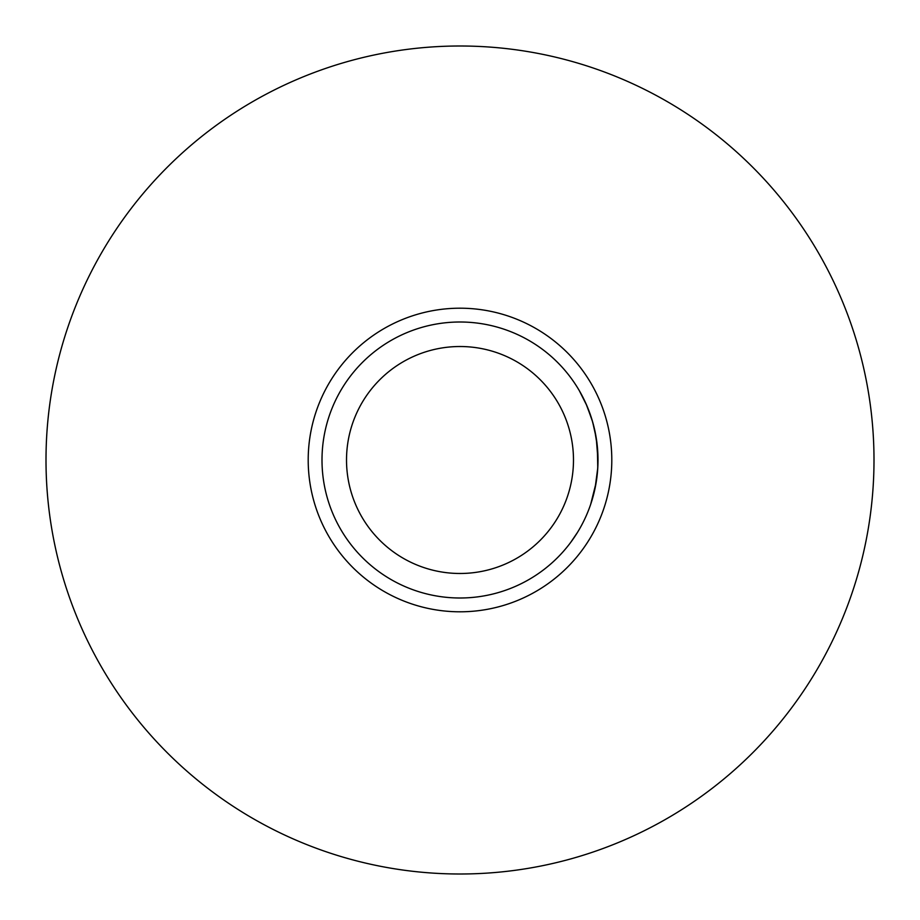 <?xml version="1.0" encoding="UTF-8"?>
<svg xmlns="http://www.w3.org/2000/svg" width="920" height="920" viewBox="0 0 920 920"><rect width="100%" height="100%" fill="white"/><g stroke="black" fill="none" stroke-linecap="round" stroke-linejoin="round"><path stroke-width="1.38" d="M346.518 460A113.482 113.482 0 0 0 460 573.482A113.482 113.482 0 0 0 573.482 460A113.482 113.482 0 0 0 460 346.518A113.482 113.482 0 0 0 346.518 460M579.393 390.804L586.914 405.789L592.653 421.958L596.252 438.138L598 460A138 138 0 0 1 460 598A138 138 0 0 1 322 460A138 138 0 0 1 460 322A138 138 0 0 1 598 460L598 460.241M593.756 493.936L596.171 482.413L590.674 504.355M591.422 502.078L592.227 499.514M594.492 490.9L594.32 491.659M593.457 495.109L592.894 497.179M594.757 489.739L591.238 502.653M590.755 504.125L590.467 504.965M594.124 492.499L593.411 495.293M593.239 495.914L591.399 502.159M590.858 503.803L590.594 504.585M594.561 429.353L597.321 446.292L598 460.264M577.518 532.346L570.825 542.225M597.321 446.292L597.77 467.889L595.091 488.175M597.344 473.478L596.931 477.181M596.712 478.814L596.332 481.413M596.033 483.23L594.906 489.037M589.869 506.655L589.341 508.116M579.428 390.862L580.072 391.978M586.063 403.868L592.008 419.796L594.849 430.652M578.829 389.838L579.243 390.528M589.697 412.838L592.158 420.291M586.454 404.731L587.581 407.387M597.977 462.242L597.804 467.256M596.873 477.572L596.482 480.447M597.873 466.014L597.379 473.018M596.597 479.653L596.298 481.608M611.8 460A151.8 151.8 0 0 1 460 611.8A151.8 151.8 0 0 1 308.2 460A151.8 151.8 0 0 1 460 308.2A151.8 151.8 0 0 1 611.8 460M874 460A414 414 0 0 1 460 874A414 414 0 0 1 46 460A414 414 0 0 1 460 46A414 414 0 0 1 874 460M598 460.92L597.563 471.04M597.471 472.109L596.827 477.986M596.229 482.057L595.286 487.22"/></g></svg>
